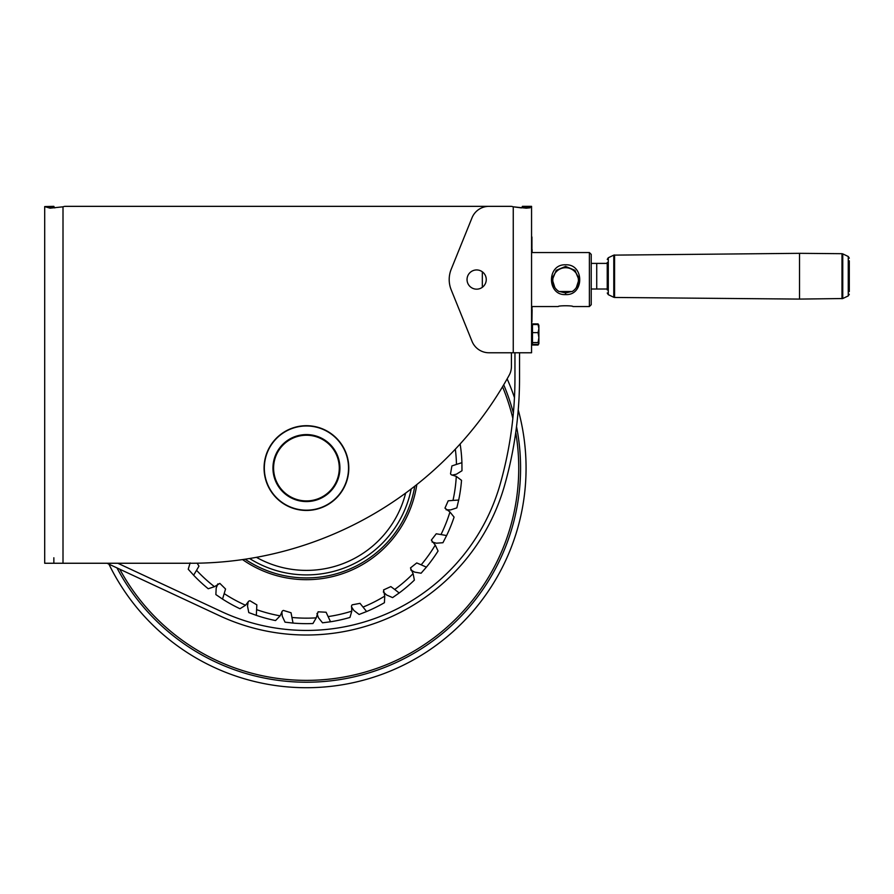 <?xml version="1.0" encoding="UTF-8"?>
<svg xmlns="http://www.w3.org/2000/svg" width="894" height="894" viewBox="0 0 894 894"><rect width="100%" height="100%" fill="white"/><g stroke="black" fill="none" stroke-linecap="round" stroke-linejoin="round"><path stroke-width="1.34" d="M488.996 206.346L510.899 206.346L488.996 206.346A18.305 18.305 0 0 0 472.021 217.778L451.202 269.262A27.457 27.457 0 0 0 451.202 289.846L472.021 341.329A18.305 18.305 0 0 0 488.996 352.772L513.257 352.772L511.424 352.772L511.424 366.428L511.424 352.772M486.258 279.554A9.61 9.61 0 0 0 476.647 269.943A9.61 9.61 0 0 0 467.037 279.554A9.61 9.61 0 0 0 476.647 289.164A9.61 9.61 0 0 0 486.258 279.554M521.448 207.9L522.409 206.581L531.561 206.581L522.409 206.346L531.561 206.346L531.561 352.772L513.257 352.772L513.257 206.805L521.448 207.9L522.409 206.805L531.561 206.805L526.164 208.179L513.257 206.805A36.609 36.609 0 0 1 512.497 206.581A5.487 5.487 0 0 0 510.899 206.346M526.32 208.179L530.064 207.81M44.7 563.254L44.7 206.805L53.852 206.805L54.802 207.9L53.852 206.581L44.7 206.581L50.086 208.179L63.005 206.805L63.005 563.254L44.7 563.254M44.7 206.581L53.852 206.346L44.7 206.581M53.852 557.767L53.852 563.254M65.363 206.346L505.937 206.346L65.363 206.346A5.487 5.487 0 0 0 63.765 206.581A36.609 36.609 0 0 1 63.005 206.805M511.424 366.428A18.305 18.305 0 0 1 509.155 375.257A363.009 363.009 0 0 1 191.126 563.254L63.005 563.254M576.395 287.443L578.876 279.721L574.987 270.323L565.6 266.423L556.236 270.323L552.336 279.721L554.816 287.443M559.555 291.511L565.6 292.964L571.657 291.511M565.6 294.595C546.804 295.623 546.726 263.875 565.6 264.803C584.475 263.853 584.397 295.623 565.6 294.595L565.6 292.964M578.876 279.554L577.535 285.197M571.043 291.511L565.6 292.684L560.158 291.511M571.3 291.511L565.6 292.774L559.912 291.511M559.789 291.511L565.6 292.874L571.411 291.511M589.392 252.555L591.225 254.388L591.225 304.72L589.392 306.553L589.392 252.555L531.74 252.555M531.561 252.142L531.561 306.966M531.74 306.553L558.281 306.553C557.822 305.513 573.378 305.513 572.92 306.553L589.392 306.553M482.324 271.798L482.324 287.309M553.677 285.197L552.336 279.587M458.946 498.774L458.689 500.059A155.578 155.578 0 0 0 461.527 480.346L456.286 476.379L451.179 474.725L450.52 473.82L451.906 465.93L456.476 464.399A150.08 150.08 0 0 0 455.325 449.19M447.179 534.377L446.609 535.562A155.578 155.578 0 0 0 454.085 517.112L449.95 511.994L444.955 508.138L448.196 500.808L452.99 500.416A150.08 150.08 0 0 0 456.286 476.379M197.161 563.198L198.96 566.148L196.557 570.316A150.08 150.08 0 0 0 214.471 586.688L219.857 583.391L225.556 589.012L222.539 599.092A155.578 155.578 0 0 0 239.961 608.736L245.537 605.249L248.89 601.059L249.962 600.768L256.846 604.858L256.332 615.363A155.578 155.578 0 0 0 275.553 620.559L280.135 615.843L282.381 610.971L283.364 610.423L291.031 612.748L293.031 623.073A155.578 155.578 0 0 0 312.945 623.52L316.252 617.843L318.096 611.809L326.098 612.234L330.523 621.777A155.578 155.578 0 0 0 349.956 617.441L351.811 611.138L351.543 605.774L352.158 604.836L360.025 603.338L366.607 611.541A155.578 155.578 0 0 0 384.431 602.69L384.733 596.119L383.56 589.928L390.834 586.587L394.69 589.47A150.08 150.08 0 0 0 413.095 573.657L410.469 567.925L416.738 562.941L421.175 564.818A150.08 150.08 0 0 0 435.266 545.072L431.344 540.121L436.238 533.785L440.988 534.556A150.08 150.08 0 0 0 449.95 511.994M242.542 559.588A111.605 111.605 0 0 0 416.816 484.559M224.226 593.638A150.08 150.08 0 0 0 245.537 605.249M256.667 609.663A150.08 150.08 0 0 0 280.135 615.843M291.992 617.463A150.08 150.08 0 0 0 316.252 617.843M328.165 616.581A150.08 150.08 0 0 0 351.811 611.138M363.076 607.06A150.08 150.08 0 0 0 384.733 596.119M452.029 475.161L456.387 474.211L461.986 470.747L461.907 462.5M446.106 509.803L450.565 509.926L456.823 507.893L458.723 499.869M432.059 542.01L436.361 543.194L442.932 542.725L446.687 535.394M410.715 569.925L414.615 572.115L421.096 573.222L426.505 567.008M383.302 591.929L386.566 594.979L392.6 597.605L399.339 592.867M351.431 606.724L353.868 610.468L359.097 614.469L366.775 611.474M316.945 613.463L318.42 617.687L322.533 622.816L330.702 621.743M281.845 611.753L282.269 616.201L285.03 622.168L293.221 623.096M248.174 601.696L247.515 606.11L248.778 612.58L256.511 615.43M217.89 583.871L216.192 588.006L215.867 594.577L222.695 599.192M460.131 443.983A155.578 155.578 0 0 1 461.919 462.69L456.476 464.399M452.99 500.416L458.689 500.059M451.526 524.219L450.956 525.672M440.988 534.556L446.609 535.562M435.266 545.072L438.06 551.017A155.578 155.578 0 0 1 426.382 567.154L421.175 564.818M413.095 573.657L414.38 580.105A155.578 155.578 0 0 1 399.182 592.979L394.69 589.47M190.12 562.929L188.232 569.232L193.752 575.345M214.471 586.688L208.235 588.744A155.578 155.578 0 0 1 193.618 575.211L196.557 570.316M108.923 564.148A219.633 219.633 0 0 0 518.229 409.933M514.463 397.618A219.633 219.633 0 0 0 507.144 378.877M116.98 567.913A214.147 214.147 0 0 0 516.52 426.583M513.379 413.017A214.147 214.147 0 0 0 503.724 384.8M106.989 563.254L219.499 615.72A205.911 205.911 0 0 0 504.629 485.241A393.371 393.371 0 0 0 519.537 377.983L519.537 352.772M117.818 563.254L221.433 611.563A201.329 201.329 0 0 0 500.227 484A388.789 388.789 0 0 0 514.955 377.983L514.955 352.772M531.561 235.625L531.93 252.555M531.93 306.553L531.561 323.483M531.93 249.582L531.93 236.999M532.109 249.582L532.109 252.555M532.109 306.553L531.93 309.525M532.109 309.525L531.93 322.119M264.59 474.725A42.376 42.376 0 0 1 299.781 426.226A42.376 42.376 0 0 1 348.28 461.427A42.376 42.376 0 0 1 313.079 509.926A42.376 42.376 0 0 1 264.59 474.725M538.546 344.056L538.065 345.028L532.478 345.028L532.478 323.896L538.065 323.896L538.803 325.17M538.065 345.028L538.881 343.62L538.881 337.608L538.065 342.57L538.881 343.475L538.065 344.391L538.881 343.475M538.881 325.45L538.065 324.533L538.881 328.59L538.881 325.315M538.881 328.59L538.881 337.608L538.065 332.646L538.881 328.59M532.478 344.391L538.065 344.391M532.478 324.533L538.065 324.533M532.478 332.646L538.065 332.646M532.478 342.57L538.065 342.57M567.824 291.511A12.807 12.807 0 0 1 563.388 291.511M565.6 267.719A12.807 12.807 180 0 0 559.007 291.511L572.205 291.511A12.807 12.807 180 0 0 565.6 267.719M607.238 262.478L607.238 289.935M613.787 255.125L613.787 297.289L608.289 294.662L608.289 257.751L613.787 255.125L799.515 253.326L799.515 299.088L842.751 298.54L842.751 253.874L841.98 253.695L841.98 298.719M849.3 260.825L849.3 291.589M245.112 559.219A109.85 109.85 0 0 0 414.782 486.168M256.41 557.331A102.318 102.318 0 0 0 405.652 493.086M411.206 488.929A106.822 106.822 0 0 1 249.582 558.515M119.751 569.199A212.314 212.314 0 0 0 515.737 432.472M512.854 418.392A212.314 212.314 0 0 0 502.551 386.756M348.012 461.472A42.107 42.107 0 0 0 299.825 426.494A42.107 42.107 0 0 0 264.847 474.68A42.107 42.107 0 0 0 313.034 509.658A42.107 42.107 0 0 0 348.012 461.472M273.363 473.328A33.491 33.491 0 0 1 301.177 434.998A33.491 33.491 0 0 1 339.508 462.824A33.491 33.491 0 0 1 311.682 501.154A33.491 33.491 0 0 1 273.363 473.328M338.871 462.924A32.843 32.843 0 0 0 301.278 435.646A32.843 32.843 0 0 0 274 473.228A32.843 32.843 0 0 0 311.581 500.506A32.843 32.843 0 0 0 338.871 462.924M591.225 289.019L596.723 289.019L596.723 263.395L591.225 263.395M552.794 276.402L552.794 276.268A12.807 12.807 180 0 0 552.794 276.402L552.794 280.526M578.418 280.526L578.418 276.402A12.807 12.807 180 0 0 578.418 276.268M614.569 254.946L614.569 297.467L799.515 299.088M842.751 253.874L848.261 256.5L848.261 295.914L849.3 294.26M531.561 343.62L532.478 343.62M531.561 325.315L532.478 325.315M596.723 263.395L607.238 263.395M596.723 289.019L607.238 289.019M608.289 257.751L607.238 259.394M841.98 253.695L799.515 253.326M848.261 256.5L849.3 258.154M848.261 295.914L842.751 298.54M613.787 297.289L614.569 297.467M608.289 294.662L607.238 293.02"/></g></svg>

